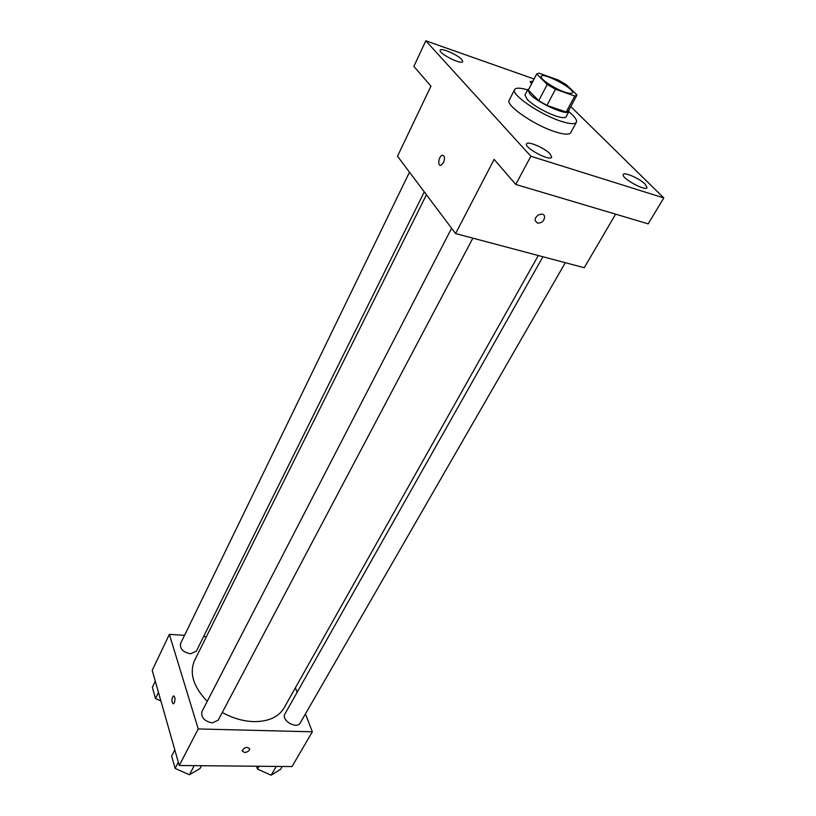 <?xml version="1.0" encoding="UTF-8"?>
<svg xmlns="http://www.w3.org/2000/svg" width="816" height="816" viewBox="0 0 816 816"><rect width="100%" height="100%" fill="white"/><g stroke="black" fill="none" stroke-linecap="round" stroke-linejoin="round"><path stroke-width="1.22" d="M564.539 92.024C554.084 88.505 539.366 78.56 541.232 76.337C542.752 71.798 575.28 89.026 572.383 92.82C571.669 93.84 569.058 93.565 564.539 92.024M576.994 94.982L566.161 84.578L558.144 79.968L539.07 73.175L536.693 73.97L547.23 84.497L555.482 89.25L574.801 96.033L576.994 94.982M536.642 74.083L528.329 90.117L538.723 100.684L547.23 84.497M555.482 89.25L546.914 105.417L566.182 111.996L574.801 96.033M546.914 105.417L538.723 100.684M576.892 95.248L568.313 111.139L566.182 111.996M528.972 88.852L527.717 89.648L530.023 94.166C538.376 103.265 567.752 116.27 568.966 111.496L568.915 110.007M568.966 111.496L566.131 116.739C565.141 118.187 561.653 117.922 555.665 115.964C543.854 111.537 534.378 106.049 527.248 99.501L524.974 94.952L527.717 89.648M568.854 111.7C574.78 116.606 577.279 120.136 576.371 122.298C574.913 124.44 569.721 124.063 560.796 121.166C539.876 114.475 510.643 94.34 514.621 89.597C515.896 87.628 520.231 87.72 527.605 89.862M576.371 122.298L570.69 132.702C569.191 134.915 563.978 134.609 555.074 131.774C534.184 125.236 505.155 105.06 509.215 100.154L514.621 89.597M531.502 83.987L530.135 81.529L532.909 81.263M645.232 184.253L647.047 187.7C645.538 191.617 620.599 177.735 623.322 174.491C624.311 171.717 639.846 178.653 645.232 184.253M550.219 154.051L551.677 157.253C550.137 161.65 523.77 147.594 526.585 143.881C527.636 140.648 545.057 148.165 550.219 154.051M461.734 59.476L462.733 61.618C461.754 65.168 438.059 53.173 440.191 50.194C440.875 47.461 457.552 54.662 461.734 59.476M534.092 78.989L425.799 40.8L530.859 156.233L663.796 197.941L570.782 106.57M425.799 40.8L413.865 66.392L430.93 86.17L397.504 156.233L455.583 233.57L494.129 159.385L515.763 184.457L530.859 156.233M443.506 162.649L441.058 165.271C437.345 166.729 438.549 156.295 442.211 155.305C444.73 155.509 445.169 157.967 443.506 162.649C445.169 157.967 444.74 155.519 442.211 155.305L442.211 155.305C438.559 156.295 437.345 166.729 441.058 165.271M515.763 184.457L648.169 223.849L663.796 197.941M455.583 233.57L584.246 267.719L615.621 214.159M537.489 223.125L535.286 220.779C533.96 215.659 543.701 211.252 544.588 216.566C544.303 220.963 541.936 223.145 537.489 223.125L535.286 220.779C533.96 215.659 543.701 211.252 544.588 216.566C544.292 220.963 541.936 223.145 537.489 223.125M538.295 255.52L284.141 707.819C278.572 717.091 268.423 721.691 253.674 721.63C243.117 721.242 232.652 718.192 222.278 712.49M207.244 701.352C193.331 686.807 189.118 673.159 194.596 660.419L426.431 194.759M542.915 256.754L284.927 713.929C280.806 720.293 296.861 729.688 300.257 722.894L565.325 262.691M424.279 191.893L196.34 651.188L190.495 653.779C183.1 652.198 179.785 648.822 180.54 643.63L409.479 172.186M472.862 238.16L218.249 720.11L212.364 722.905C204.408 721.283 200.93 717.529 201.929 711.623L451.595 228.256M184.559 635.338L169.381 634.358L198.237 728.943L312.344 731.809L305.449 713.888M297.126 692.294L295.392 687.796M206.377 636.755L203.592 636.572M198.237 728.943L179.245 765.5L152.204 670.364L169.381 634.358M174.318 702.831L173.461 703.79C171.431 701.933 171.421 699.322 173.441 695.936C175.134 696.66 175.43 698.955 174.318 702.831M179.245 765.5L291.985 766.571L312.344 731.809M244.494 752.485L242.107 750.934C244.423 747.181 246.962 746.497 249.747 748.853C249.329 750.944 247.585 752.148 244.494 752.485L242.107 750.924C244.423 747.181 246.962 746.487 249.747 748.853C249.329 750.934 247.585 752.148 244.494 752.485M173.206 703.831C171.431 701.515 171.503 698.884 173.441 695.936L173.706 695.895M256.499 766.234L257.468 769.09L271.177 775.2L280.612 769.284L282.234 766.479M257.468 769.09L259.07 766.255M271.177 775.2L276.236 766.418M265.271 772.568L262.048 771.13M174.808 749.894L171.656 756.055L175.124 768.417L189.404 774.741L199.951 768.621L201.501 765.714M175.124 768.417L178.316 762.236M189.404 774.741L194.208 765.643M155.295 681.238L152.357 687.347L155.499 698.547L160.905 700.964M155.499 698.547L158.477 692.427M160.966 701.179L160.007 700.567M528.38 89.995L536.693 73.97"/></g></svg>
